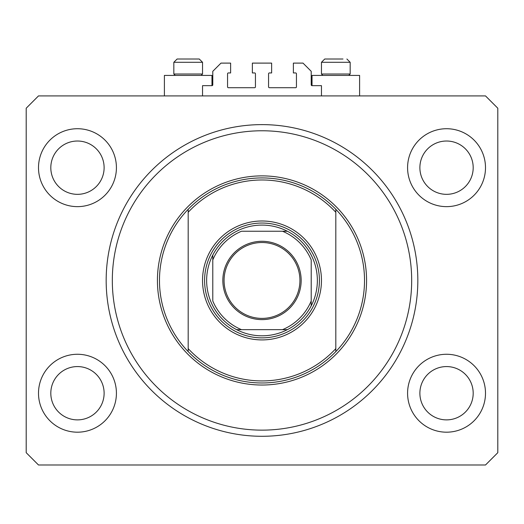 <?xml version="1.0" encoding="UTF-8"?>
<svg xmlns="http://www.w3.org/2000/svg" width="524" height="524" viewBox="0 0 524 524"><rect width="100%" height="100%" fill="white"/><g stroke="black" fill="none" stroke-linecap="round" stroke-linejoin="round"><path stroke-width="0.79" d="M321.461 95.912L321.461 85.661L312.029 85.661A0.819 0.819 0 0 1 311.21 84.842L311.21 71.31L303.01 63.109L293.375 63.109L293.375 72.947L295.628 72.947A0.819 0.819 0 0 1 296.446 73.773L296.446 86.892A0.819 0.819 0 0 1 295.628 87.711L269.382 87.711A0.819 0.819 0 0 1 268.563 86.892L268.563 73.773A0.819 0.819 0 0 1 269.382 72.947L271.635 72.947L271.635 63.109L252.365 63.109L252.365 72.947L254.618 72.947A0.819 0.819 0 0 1 255.437 73.773L255.437 86.892A0.819 0.819 0 0 1 254.618 87.711L228.372 87.711A0.819 0.819 0 0 1 227.554 86.892L227.554 73.773A0.819 0.819 0 0 1 228.372 72.947L230.626 72.947L230.626 63.109L220.99 63.109L212.79 71.31L212.79 84.842A0.819 0.819 0 0 1 211.971 85.661L202.539 85.661L202.539 95.912M38.501 393.229A38.959 38.959 0 0 0 77.46 432.189A38.959 38.959 0 0 0 116.42 393.229A38.959 38.959 0 0 0 77.46 354.27A38.959 38.959 0 0 0 38.501 393.229M407.58 393.229A38.959 38.959 0 0 0 446.54 432.189A38.959 38.959 0 0 0 485.499 393.229A38.959 38.959 0 0 0 446.54 354.27A38.959 38.959 0 0 0 407.58 393.229M407.58 167.68A38.959 38.959 0 0 0 446.54 206.639A38.959 38.959 0 0 0 485.499 167.68A38.959 38.959 0 0 0 446.54 128.721A38.959 38.959 0 0 0 407.58 167.68M38.501 167.68A38.959 38.959 0 0 0 77.46 206.639A38.959 38.959 0 0 0 116.42 167.68A38.959 38.959 0 0 0 77.46 128.721A38.959 38.959 0 0 0 38.501 167.68M312.029 85.661L312.029 75.41L359.602 75.41L359.602 95.912M211.971 85.661L211.971 75.41L164.398 75.41L164.398 95.912M106.169 280.451A155.831 155.831 0 0 0 262 436.289A155.831 155.831 0 0 0 417.831 280.451A155.831 155.831 0 0 0 262 124.62A155.831 155.831 0 0 0 106.169 280.451M50.808 167.68A26.659 26.659 0 0 0 77.46 194.339A26.659 26.659 0 0 0 104.119 167.68A26.659 26.659 0 0 0 77.46 141.022A26.659 26.659 0 0 0 50.808 167.68M419.881 167.68A26.659 26.659 0 0 0 446.54 194.339A26.659 26.659 0 0 0 473.192 167.68A26.659 26.659 0 0 0 446.54 141.022A26.659 26.659 0 0 0 419.881 167.68M419.881 393.229A26.659 26.659 0 0 0 446.54 419.881A26.659 26.659 0 0 0 473.192 393.229A26.659 26.659 0 0 0 446.54 366.571A26.659 26.659 0 0 0 419.881 393.229M50.808 393.229A26.659 26.659 0 0 0 77.46 419.881A26.659 26.659 0 0 0 104.119 393.229A26.659 26.659 0 0 0 77.46 366.571A26.659 26.659 0 0 0 50.808 393.229M38.501 464.991L485.499 464.991L497.8 452.69L497.8 108.219L485.499 95.912L38.501 95.912L26.2 108.219L26.2 452.69L38.501 464.991M175.226 75.41L173.83 74.015L202.539 74.015L202.539 62.291L199.258 59.009L184.599 59.009M199.258 59.009L202.539 62.291L173.83 62.291L177.112 59.009L181.009 59.009M322.856 75.41L321.461 74.015L350.17 74.015L350.17 62.291L321.461 62.291L324.742 59.009L342.991 59.009M321.461 74.015L321.461 62.291L324.742 59.009L328.64 59.009M173.83 74.015L173.83 62.291L177.112 59.009L197.771 59.009M321.461 280.451A59.461 59.461 0 0 1 262 339.919A59.461 59.461 0 0 1 202.539 280.451A59.461 59.461 0 0 1 262 220.99A59.461 59.461 0 0 1 321.461 280.451M411.681 280.451A149.681 149.681 0 0 0 262 130.771A149.681 149.681 0 0 0 112.319 280.451A149.681 149.681 0 0 0 262 430.139A149.681 149.681 0 0 0 411.681 280.451M364.521 280.451A102.521 102.521 0 0 0 335.819 209.305L335.819 212.292A100.47 100.47 0 0 0 188.182 212.292L188.182 348.611A100.47 100.47 0 0 0 335.819 348.611L335.819 351.604A102.521 102.521 0 0 0 364.521 280.451M188.182 209.305A102.521 102.521 0 0 0 188.182 351.604A102.521 102.521 0 0 0 335.819 351.604L335.819 209.305A102.521 102.521 0 0 0 188.182 209.305L188.182 212.292L188.182 209.305M188.182 348.611L188.182 351.604L188.182 348.611M301.162 280.451A39.162 39.162 0 0 1 262 319.62A39.162 39.162 0 0 1 222.838 280.451A39.162 39.162 0 0 1 262 241.289A39.162 39.162 0 0 1 301.162 280.451M224.069 280.451A37.931 37.931 0 0 0 262 318.389A37.931 37.931 0 0 0 299.931 280.451A37.931 37.931 0 0 0 262 242.52A37.931 37.931 0 0 0 224.069 280.451M317.361 280.451A55.361 55.361 0 0 0 212.79 255.09A55.361 55.361 0 0 0 236.638 329.662L287.362 329.662A55.361 55.361 0 0 0 311.21 305.82L311.21 259.95A53.31 53.31 0 0 0 282.502 231.241L241.499 231.241A53.31 53.31 0 0 0 212.79 259.95L212.79 300.959A53.31 53.31 0 0 0 241.499 329.662L236.638 329.662A55.361 55.361 0 0 0 287.362 329.662L282.502 329.662A53.31 53.31 0 0 0 311.21 300.959L311.21 305.82A55.361 55.361 0 0 0 317.361 280.451M204.589 280.451A57.411 57.411 0 0 1 262 223.041A57.411 57.411 0 0 1 319.411 280.451A57.411 57.411 0 0 1 262 337.869A57.411 57.411 0 0 1 204.589 280.451M212.79 255.09L212.79 259.95L212.79 255.09A55.361 55.361 0 0 1 236.638 231.241A55.361 55.361 0 0 0 212.79 255.09M287.362 231.241L282.502 231.241L287.362 231.241A55.361 55.361 0 0 1 311.21 255.09A55.361 55.361 0 0 0 287.362 231.241M236.638 329.662A55.361 55.361 0 0 1 212.79 305.82A55.361 55.361 0 0 0 236.638 329.662M311.21 305.82A55.361 55.361 0 0 1 287.362 329.662A55.361 55.361 0 0 0 311.21 305.82M366.571 280.451A104.571 104.571 0 0 1 262 385.029A104.571 104.571 0 0 1 157.429 280.451A104.571 104.571 0 0 1 262 175.881A104.571 104.571 0 0 1 366.571 280.451M350.17 62.291L346.888 59.009L350.17 62.291M348.774 75.41L350.17 74.015M201.144 75.41L202.539 74.015"/></g></svg>
